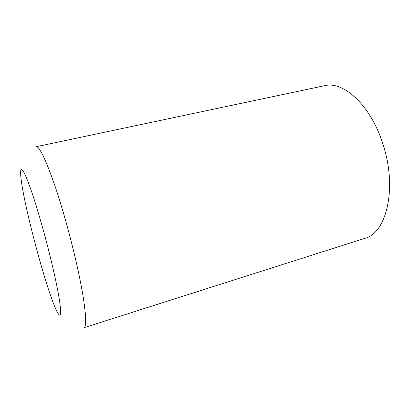 <?xml version="1.0" encoding="UTF-8"?>
<svg xmlns="http://www.w3.org/2000/svg" width="413" height="413" viewBox="0 0 413 413"><rect width="100%" height="100%" fill="white"/><g stroke="black" fill="none" stroke-linecap="round" stroke-linejoin="round"><path stroke-width="0.62" d="M67.035 225.689C74.242 251.863 80.318 278.94 83.333 297.85C86.214 316.854 86.4 326.812 83.896 327.726L364.767 238.363C386.454 233.381 397.642 188.054 382.856 143.951C370.683 105.103 343.265 80.607 324.448 85.728L36.086 146.734C40.082 144.38 53.974 178.008 67.035 225.689M44.289 233.789C37.872 210.222 31.156 189.211 26.731 178.431C22.292 168.034 20.278 166.744 20.691 174.56C21.843 198.034 46.179 290.153 56.772 311.139C60.654 318.851 61.589 315.48 59.58 301.025C57.34 286.286 51.367 259.787 44.289 233.789"/></g></svg>
